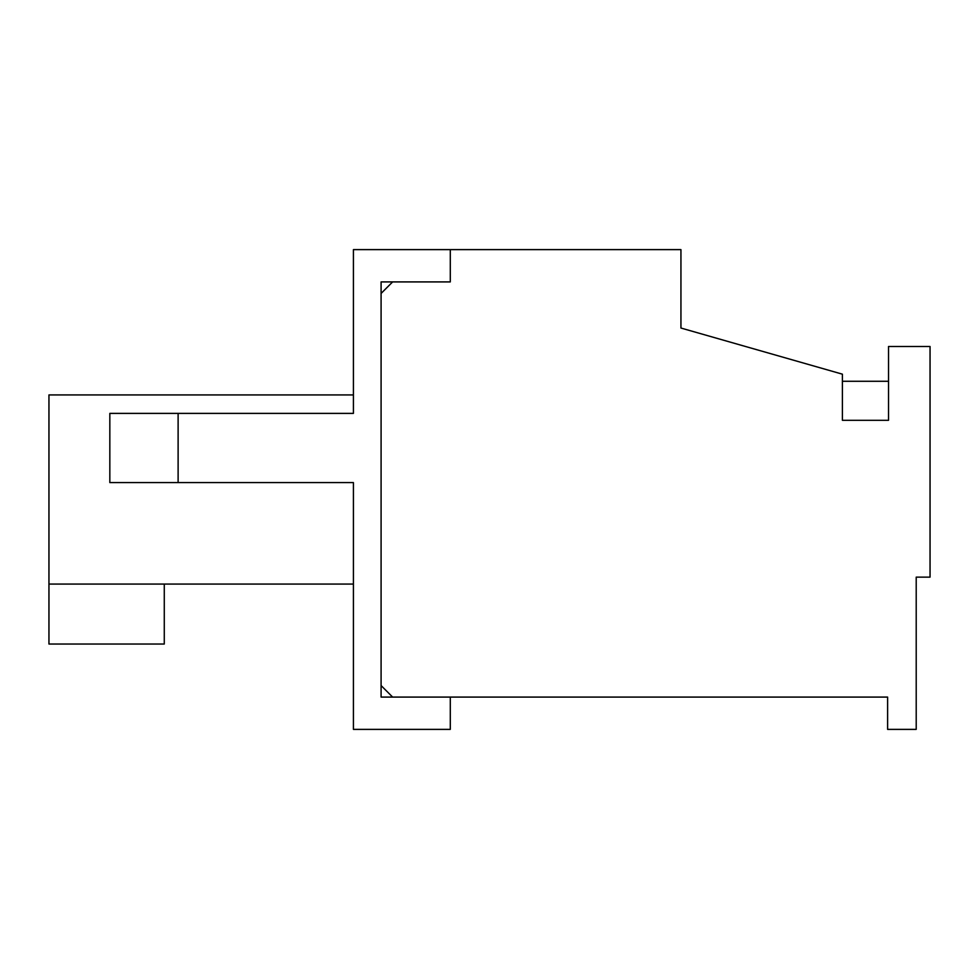 <?xml version="1.0" encoding="UTF-8"?>
<svg xmlns="http://www.w3.org/2000/svg" width="979" height="979" viewBox="0 0 979 979"><rect width="100%" height="100%" fill="white"/><g stroke="black" fill="none" stroke-linecap="round" stroke-linejoin="round"><path stroke-width="1.47" d="M392.628 281.915L450.291 281.915L450.291 249.621L680.943 249.621L680.943 328.038L842.405 374.174L842.405 420.309L888.528 420.309L888.528 346.493L930.05 346.493L930.05 577.145L916.209 577.145L916.209 729.379L887.61 729.379L887.61 697.085L392.628 697.085L381.088 685.557L381.088 293.443L392.628 281.915M353.419 482.586L353.419 729.379L450.291 729.379L450.291 697.085L381.088 697.085L381.088 281.915L450.291 281.915L450.291 249.621L353.419 249.621L353.419 413.383L178.117 413.383L178.117 482.586L353.419 482.586M178.117 482.586L109.832 482.586L109.832 413.383L178.117 413.383M353.419 584.071L48.95 584.071L48.95 394.929L353.419 394.929M48.95 584.071L48.95 644.035L164.276 644.035L164.276 584.071M842.405 381.272L888.528 381.272"/></g></svg>
